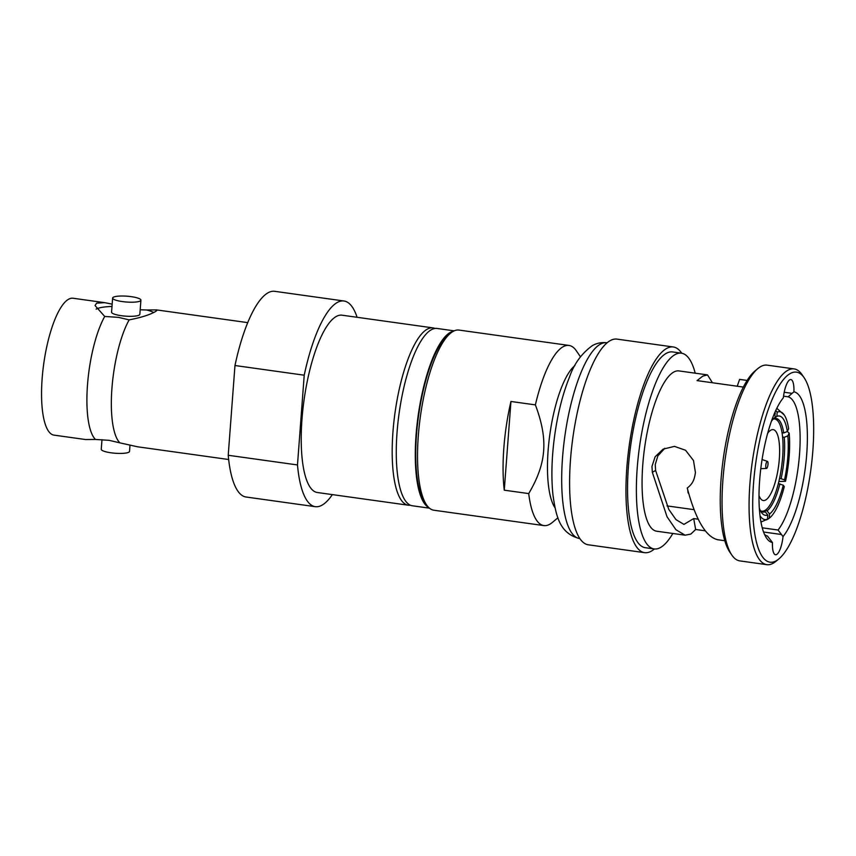 <?xml version="1.0" encoding="UTF-8"?>
<svg xmlns="http://www.w3.org/2000/svg" width="856" height="856" viewBox="0 0 856 856"><rect width="100%" height="100%" fill="white"/><g stroke="black" fill="none" stroke-linecap="round" stroke-linejoin="round"><path stroke-width="1.28" d="M783.54 396.178L788.087 396.81L793.919 391.813A17.184 4.965 97.9 0 0 790.88 379.572A17.184 4.965 97.9 0 0 783.347 397.773A76.12 22.01 -82.1 0 0 759.636 480.441A76.12 22.01 -82.1 0 0 766.569 538.124A76.12 22.01 -82.1 0 0 772.465 542.533A17.184 4.965 97.9 0 0 775.504 554.763A17.184 4.965 97.9 0 0 783.037 536.573L778.072 530.025A70.395 20.351 97.9 0 0 799.536 454.14A70.395 20.351 97.9 0 0 788.087 396.81M804.137 377.731L802.051 374.682A98.825 28.569 97.9 0 0 794.143 368.915L767.126 365.148A98.825 28.569 97.9 0 0 760.706 366.593A98.825 28.569 97.9 0 0 757.935 368.519L755.088 370.883A95.958 27.745 97.9 0 0 721.052 479.36A95.958 27.745 97.9 0 0 729.793 552.077L731.88 555.127A98.825 28.569 97.9 0 0 739.787 560.894L766.805 564.671A98.825 28.569 97.9 0 0 773.225 563.216A98.825 28.569 97.9 0 0 775.996 561.29L778.842 558.925A95.958 27.745 97.9 0 0 810.664 471.003A95.958 27.745 97.9 0 0 804.137 377.731A95.958 27.745 97.9 0 0 790.238 373.537A95.958 27.745 97.9 0 0 753.505 483.897A95.958 27.745 97.9 0 0 776.157 560.808A95.958 27.745 97.9 0 0 778.842 558.925M757.935 368.519A98.825 28.569 97.9 0 0 722.881 480.248A98.825 28.569 97.9 0 0 731.88 555.127M794.143 368.915A98.825 28.569 97.9 0 0 787.723 370.359A98.825 28.569 97.9 0 0 749.899 484.015A98.825 28.569 97.9 0 0 766.805 564.671M764.568 534.497A70.395 20.351 -82.1 0 0 767.436 536.017L772.465 542.533M717.788 539.74C705.9 537.001 695.725 519.763 687.24 488.038C692.921 483.704 694.473 479.296 695.425 472.512L693.488 460.507L685.57 450.267L674.464 446.372L663.122 449.133L655.129 456.794L651.972 466.445L652.336 472.298L655.61 470.458L668.761 509.363L675.962 519.613L683.944 524.386L693.702 518.576L695.65 529.479L690.856 534.069L685.11 535.182L675.951 529.736L667.027 516.757L652.336 472.298M655.61 470.458L655.225 464.615L657.847 455.916L664.823 448.276M510.946 401.475A90.95 26.29 97.9 0 0 504.27 490.178L510.946 401.475L535.385 404.888A90.95 26.29 97.9 0 1 563.098 346.766A90.95 26.29 -82.1 0 1 569.005 345.439L459.009 330.074A90.95 26.29 97.9 0 0 453.102 331.411A90.95 26.29 97.9 0 0 450.556 333.187L447.709 335.541A88.082 25.466 97.9 0 0 416.465 435.126A88.082 25.466 97.9 0 0 424.49 501.873L426.577 504.922A90.95 26.29 97.9 0 0 433.853 510.219L543.849 525.584A90.95 26.29 97.9 0 0 549.755 524.246A90.95 26.29 -82.1 0 0 552.302 522.47L557.941 517.794M450.556 333.187A90.95 26.29 97.9 0 0 418.295 436.004A90.95 26.29 97.9 0 0 426.577 504.922M504.27 490.178L528.719 493.591A90.95 26.29 97.9 0 0 543.849 525.584M535.385 404.888C548.396 439.642 546.62 463.16 528.719 493.591M574.911 365.576A75.189 21.742 97.9 0 0 549.83 434.591A75.189 21.742 97.9 0 0 555.052 507.833M569.005 345.439A90.95 26.29 -82.1 0 1 576.281 350.735L580.422 356.781M769.223 518.19A54.42 15.729 97.9 0 0 769.972 517.602L768.517 518.736L769.223 518.19L769.544 513.985L767.04 510.807L764.847 510.497A46.545 13.461 -82.1 0 0 782.202 461.94A46.545 13.461 -82.1 0 0 774.691 418.98A46.545 13.461 -82.1 0 0 773.203 419.055M768.517 518.736L766.591 519.849M769.972 517.602A54.42 15.729 97.9 0 0 784.267 486.636L783.272 485.192L778.318 483.619M778.842 481.532L785.519 481.297L784.524 479.841L779.581 478.279M687.743 489.953A54.42 15.729 97.9 0 0 688.138 493.067L688.427 492.468M760.941 522.064L767.458 519.185L767.768 514.991L765.264 511.802L761.048 511.214M767.447 461.363A3.585 1.038 -82.1 0 0 767.158 461.405A3.585 1.038 97.9 0 0 765.81 465.236A3.585 1.038 97.9 0 0 766.462 468.446A3.585 1.038 97.9 0 0 766.634 468.393A3.585 1.038 -82.1 0 0 767.96 464.744A3.585 1.038 -82.1 0 0 767.447 461.363L762.075 459.576M760.503 510.765A46.545 13.461 97.9 0 0 761.819 511.182A46.545 13.461 97.9 0 0 764.836 510.508M758.994 495.517A35.802 10.347 97.9 0 0 763.306 500.546A35.802 10.347 97.9 0 0 765.628 500.022A35.802 10.347 -82.1 0 0 778.981 462.668A35.802 10.347 -82.1 0 0 773.203 429.626A35.802 10.347 -82.1 0 0 770.882 430.151A35.802 10.347 97.9 0 0 767.682 433.275M775.761 410.538L777.205 412.121L776.884 416.326A50.13 14.488 -82.1 0 1 787.317 431.51L783.722 432.965L782.063 432.74M776.884 416.326L773.557 418.691M771.438 421.248A50.13 14.488 -82.1 0 1 774.605 417.717A50.13 14.488 -82.1 0 1 775.119 417.321L774.894 412.464M775.119 417.321L774.113 418.145M765.264 511.802A47.262 13.664 -82.1 0 1 763.081 512.081A47.262 13.664 -82.1 0 1 760.374 510.636M773.963 418.745A47.262 13.664 -82.1 0 1 776.146 418.466A47.262 13.664 -82.1 0 1 783.722 432.965M781.154 478.504A47.262 13.664 -82.1 0 0 784.246 437.309L782.619 437.084M779.902 483.843A47.262 13.664 -82.1 0 1 767.04 510.807M767.768 514.991A50.13 14.488 -82.1 0 1 761.391 512.38A50.13 14.488 -82.1 0 1 759.315 508.122M783.272 485.192A50.13 14.488 -82.1 0 1 769.544 513.985M784.246 437.309L787.83 435.854A50.13 14.488 -82.1 0 1 784.524 479.841M775.429 413.127A54.42 15.729 97.9 0 0 774.156 414.176M759.989 515.665A54.42 15.729 97.9 0 0 767.458 519.185M785.519 481.297A54.42 15.729 97.9 0 0 789.146 433.104L787.83 435.854M787.317 431.51L788.622 428.76A54.42 15.729 97.9 0 0 784.289 415.042A54.42 15.729 97.9 0 0 777.205 412.121M787.327 431.478L789.146 433.104M743.393 387.083L697.084 380.61L702.733 376.148L707.495 374.896L712.427 382.76M739.605 379.39L747.16 380.439L739.605 379.39L737.23 386.216M685.11 535.182L656.584 531.202A80.924 23.39 97.9 0 1 643.53 456.526A80.924 23.39 97.9 0 1 673.704 372.093A80.924 23.39 -82.1 0 1 678.958 370.916L707.495 374.896M705.365 530.838L695.65 529.479M793.919 391.813A76.12 22.01 -82.1 0 1 806.748 453.905A76.12 22.01 -82.1 0 1 783.037 536.573M693.702 518.576L698.325 519.218M762.236 527.81L778.072 530.025M695.2 373.184A98.825 28.569 -82.1 0 0 681.44 353.175A98.825 28.569 -82.1 0 0 675.02 354.63A98.825 28.569 97.9 0 0 638.159 457.735A98.825 28.569 97.9 0 0 654.102 548.931A98.825 28.569 97.9 0 0 660.522 547.487A98.825 28.569 -82.1 0 0 672.827 533.47M654.102 548.931L645.274 547.701A98.825 28.569 97.9 0 1 629.331 456.494A98.825 28.569 97.9 0 1 666.193 353.4A98.825 28.569 -82.1 0 1 672.613 351.944L681.44 353.175M681.74 353.228A103.833 30.024 -82.1 0 0 673.308 346.98A103.833 30.024 -82.1 0 0 666.567 348.499A103.833 30.024 97.9 0 0 627.833 456.837A103.833 30.024 97.9 0 0 644.589 552.666A103.833 30.024 97.9 0 0 651.33 551.146A103.833 30.024 -82.1 0 0 654.412 548.963M644.589 552.666L588.233 544.79A103.833 30.024 97.9 0 1 571.476 448.972A103.833 30.024 97.9 0 1 610.21 340.635A103.833 30.024 -82.1 0 1 616.951 339.115L673.308 346.98M453.487 331.197A89.516 25.883 -82.1 0 0 450.288 332.428A89.516 25.883 97.9 0 0 417.407 421.409A89.516 25.883 97.9 0 0 428.856 507.629M429.455 508.164L412.325 505.768A89.516 25.883 97.9 0 1 397.89 423.164A89.516 25.883 97.9 0 1 431.274 329.774A89.516 25.883 -82.1 0 1 437.084 328.458L454.204 330.855M104.71 316.463L118.385 317.351L129.149 319.877A69.101 19.977 97.9 0 0 111.922 388.474A69.101 19.977 97.9 0 0 119.904 442.862L109.14 440.337L95.465 439.449A69.101 19.977 -82.1 0 1 87.483 385.061A69.101 19.977 -82.1 0 1 104.71 316.463L95.037 305.549L96.621 303.163L104.689 302.66L112.168 304.137M153.673 312.44A31.148 6.42 4.3 0 0 146.697 309.99L140.181 309.786M410.334 505.2A89.516 25.883 -82.1 0 1 408.259 505.2A89.516 25.883 -82.1 0 1 392.936 432.152A89.516 25.883 -82.1 0 1 427.198 329.207A89.516 25.883 -82.1 0 1 433.008 327.891A89.516 25.883 -82.1 0 1 435.009 328.458M119.904 442.862L137.474 446.779L228.659 459.512M146.697 309.99L156.584 309.904L157.172 310.225L155.685 311.413C150.1 314.719 141.251 317.544 129.149 319.877M357.102 317.287A103.833 30.024 97.9 0 0 344.016 301.002A103.833 30.024 97.9 0 0 304.222 375.195L297.481 464.947A103.833 30.024 97.9 0 0 315.297 506.677A103.833 30.024 97.9 0 0 322.038 505.158A103.833 30.024 97.9 0 0 332.342 494.597M304.222 375.195L234.972 365.523A103.833 30.024 -82.1 0 1 274.765 291.329L344.016 301.002M297.481 464.947L228.22 455.274A103.833 30.024 -82.1 0 0 246.036 497.015L315.297 506.677M95.465 439.449L85.579 439.535L53.949 435.126A69.101 19.977 -82.1 0 1 42.8 371.344A69.101 19.977 -82.1 0 1 68.576 299.247A69.101 19.977 97.9 0 1 73.06 298.241L104.689 302.66M111.997 306.459A31.148 6.42 4.3 0 0 96.139 309.123M112.628 298.049A14.178 2.921 -175.7 0 0 124.441 301.836A14.178 2.921 -175.7 0 0 140.213 300.991A14.178 2.921 4.3 0 0 140.908 300.178A14.178 2.921 4.3 0 0 129.096 296.39A14.178 2.921 4.3 0 0 113.324 297.235A14.178 2.921 -175.7 0 0 112.628 298.049L111.569 312.162A14.178 2.921 4.3 0 0 123.371 315.95A14.178 2.921 4.3 0 0 139.143 315.104A14.178 2.921 4.3 0 0 139.838 314.291L140.908 300.178M101.982 439.652L101.254 449.261A14.178 2.921 -175.7 0 0 113.067 453.049A14.178 2.921 -175.7 0 0 128.839 452.203A14.178 2.921 4.3 0 0 129.534 451.39L129.994 445.302M234.972 365.523L228.22 455.274M408.259 505.2L317.276 492.5A89.516 25.883 -82.1 0 1 302.831 409.885A89.516 25.883 -82.1 0 1 336.226 316.495A89.516 25.883 97.9 0 1 342.036 315.19L433.008 327.891M792.132 393.364L784.203 392.262M781.517 534.519L763.552 532.004M600.334 344.198A98.825 28.569 97.9 0 0 563.473 447.303A98.825 28.569 97.9 0 0 579.416 538.499C559.268 533.32 555.993 515.43 552.997 495.239C551.093 477.327 551.671 457.275 554.731 435.094C557.866 413.074 562.788 393.76 569.475 377.164C573.895 364.089 581.492 353.603 592.256 345.696C596.664 343.138 601.49 342.154 606.754 342.753A98.825 28.569 97.9 0 0 600.334 344.198M766.462 468.446L760.802 468.692M773.439 418.809L774.691 418.98M760.834 511.043L761.819 511.182M776.831 408.291L784.289 415.042M666.985 505.896L694.12 509.684M724.786 540.725L717.456 539.697M247.769 322.637L156.584 309.904"/></g></svg>
